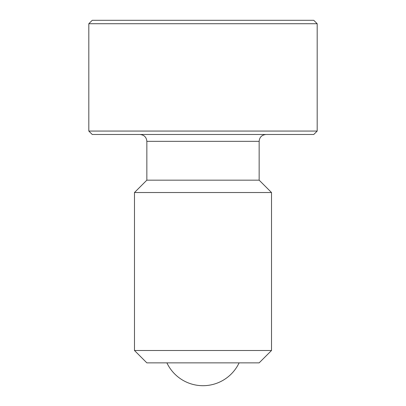 <?xml version="1.0" encoding="UTF-8"?>
<svg xmlns="http://www.w3.org/2000/svg" width="406" height="406" viewBox="0 0 406 406"><rect width="100%" height="100%" fill="white"/><g stroke="black" fill="none" stroke-linecap="round" stroke-linejoin="round"><path stroke-width="0.61" d="M317.187 23.726L317.187 131.062L88.812 131.062L88.812 23.726L92.238 20.3L313.762 20.3L317.187 23.726L88.812 23.726M271.512 350.5L259.15 362.862L146.85 362.862L134.487 350.5L134.487 192.525L271.512 192.525L271.512 350.5L134.487 350.5M271.512 192.525L259.15 180.162L259.15 141.339L146.85 141.339L146.85 180.162L134.487 192.525M88.812 131.062L92.238 134.487L313.762 134.487L317.187 131.062M259.15 180.162L146.85 180.162M166.891 362.862A39.966 39.966 0 0 0 239.109 362.862M259.15 141.339C259.52 137.218 261.804 134.934 266.001 134.487M146.85 141.339C146.48 137.218 144.196 134.934 139.999 134.487"/></g></svg>
